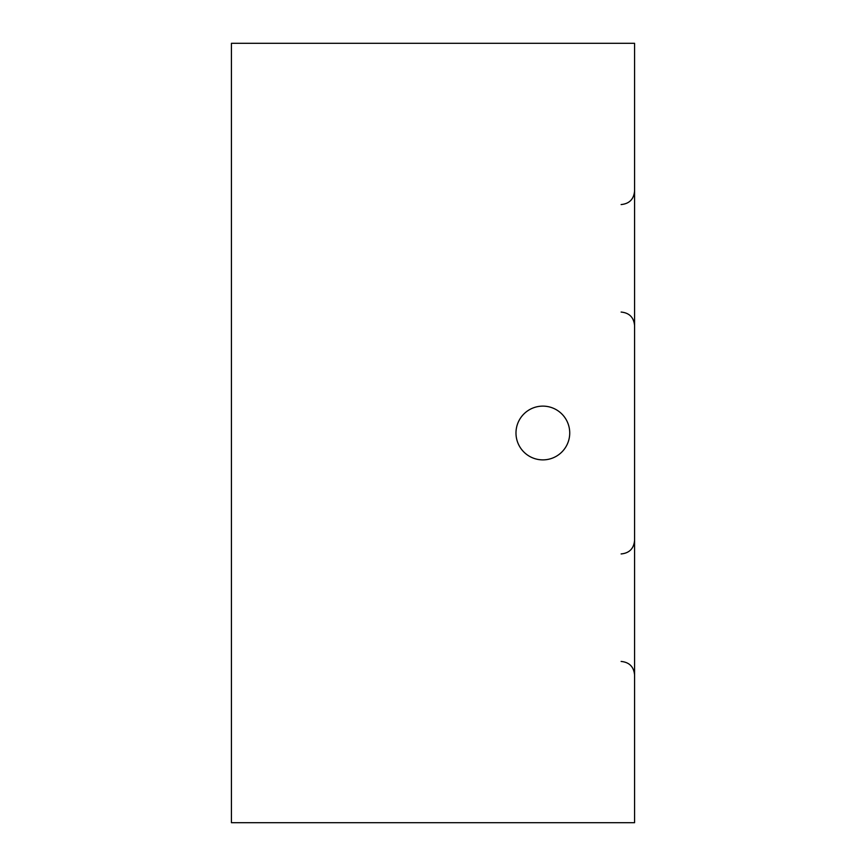 <?xml version="1.0" encoding="UTF-8"?>
<svg xmlns="http://www.w3.org/2000/svg" width="866" height="866" viewBox="0 0 866 866"><rect width="100%" height="100%" fill="white"/><g stroke="black" fill="none" stroke-linecap="round" stroke-linejoin="round"><path stroke-width="1.3" d="M569.731 433A26.878 26.878 0 0 0 542.852 406.122A26.878 26.878 0 0 0 515.984 433A26.878 26.878 0 0 0 542.852 459.878A26.878 26.878 0 0 0 569.731 433M634.572 43.3L231.428 43.3L231.428 822.7L634.572 822.7L634.572 43.3M621.128 661.44C629.29 662.241 633.771 666.723 634.572 674.885M621.128 312.063C629.29 312.853 633.771 317.335 634.572 325.497M621.128 204.56C629.29 203.759 633.771 199.277 634.572 191.115M621.128 553.937C629.29 553.147 633.771 548.665 634.572 540.503"/></g></svg>
